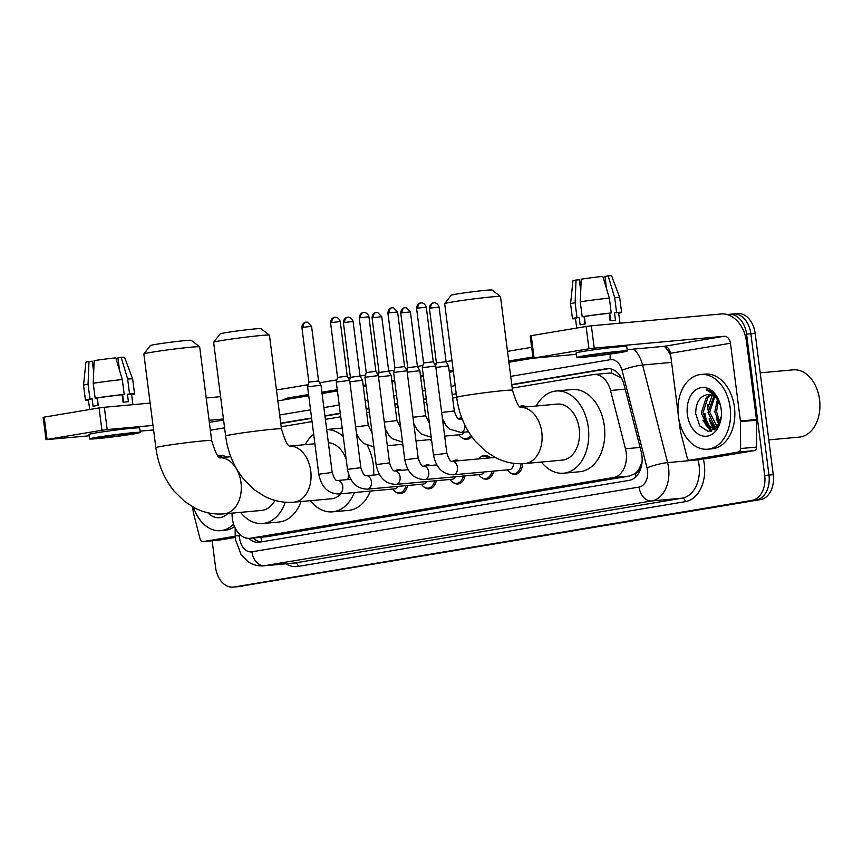 <?xml version="1.0" encoding="UTF-8"?>
<svg xmlns="http://www.w3.org/2000/svg" width="863" height="863" viewBox="0 0 863 863"><rect width="100%" height="100%" fill="white"/><g stroke="black" fill="none" stroke-linecap="round" stroke-linejoin="round"><path stroke-width="1.29" d="M460.346 417.735A12.006 8.382 84.8 0 1 461.371 416.786M519.774 406.527A12.006 8.382 84.8 0 1 522.007 405.869A12.006 8.382 84.8 0 1 526.085 406.926M480.098 457.573A12.006 8.382 84.8 0 1 484.402 455.297A12.006 8.382 84.8 0 1 490.27 457.854M395.297 470.874A12.006 8.382 84.8 0 1 398.382 469.688A12.006 8.382 84.8 0 1 401.64 470.292M423.97 466.074A12.006 8.382 84.8 0 1 427.056 464.887A12.006 8.382 84.8 0 1 430.313 465.502M452.644 461.284A12.006 8.382 84.8 0 1 455.729 460.098A12.006 8.382 84.8 0 1 458.987 460.702M232.061 513.129L232.071 514.575A22.514 15.717 -95.2 0 0 232.33 518.49A22.514 15.717 -95.2 0 0 249.903 538.307A22.514 15.717 -95.2 0 0 250.723 538.199L613.517 477.519A22.514 15.717 -95.2 0 0 625.459 448.782L610.54 390.508A22.514 15.717 -95.2 0 0 593.701 374.52A22.514 15.717 -95.2 0 0 592.881 374.628L512.212 388.113M639.407 468.253A22.514 15.717 84.8 0 1 634.952 473.636L635.222 473.593A7.508 5.243 -95.2 0 0 639.407 468.253L641.684 463A22.514 3.625 165.6 0 1 641.975 462.881M621.436 377.983A22.514 3.625 165.6 0 0 621.338 378.016L611.554 373.043L608.965 373.161M249.903 538.307L266.796 536.732L629.602 476.052L634.952 473.636M520.896 407.401L557.261 404.089A28.134 19.655 -95.2 0 1 579.224 428.857A28.134 19.655 -95.2 0 1 562.363 460.13L524.931 463.539C514.704 464.38 504.941 462.428 495.642 457.703L485.448 451.155L475.114 441.025C465.028 428.577 458.879 414.035 456.678 397.39L452.644 398.08M426.743 402.417L423.97 402.881M398.07 407.207L395.297 407.67M369.396 412.007L366.624 412.471M340.723 416.797L325.373 419.364M312.05 421.597L281.176 426.764M416.538 440.864A12.006 8.382 84.8 0 1 416.182 442.309M445.211 436.063A12.006 8.382 84.8 0 1 444.855 437.509M471.64 436.505A12.006 8.382 84.8 0 1 466.84 439.364A12.006 8.382 84.8 0 1 462.18 437.908M407.606 485.502A12.006 8.382 84.8 0 1 400.561 493.604A12.006 8.382 84.8 0 1 395.912 492.137M436.279 480.702A12.006 8.382 84.8 0 1 429.235 488.803A12.006 8.382 84.8 0 1 424.585 487.347M464.952 475.912A12.006 8.382 84.8 0 1 457.908 484.003A12.006 8.382 84.8 0 1 453.258 482.546M493.625 471.112A12.006 8.382 84.8 0 1 486.581 479.213A12.006 8.382 84.8 0 1 481.932 477.746M522.579 463.69A12.006 8.382 84.8 0 1 515.254 474.413A12.006 8.382 84.8 0 1 510.605 472.956M248.76 538.35A22.514 15.717 -95.2 0 0 258.868 542.255A22.514 15.717 -95.2 0 0 259.687 542.158L629.224 480.346A22.514 15.717 -95.2 0 0 641.166 451.608L624.003 384.585A22.514 15.717 -95.2 0 0 607.164 368.609A22.514 15.717 -95.2 0 0 606.355 368.706L511.759 384.531M261.306 541.878A22.514 15.717 84.8 0 1 253.096 538.016M710.821 431.317A30.011 20.96 84.8 0 1 707.984 426.818A30.011 20.96 84.8 0 0 710.821 431.317M706.495 423.571A30.011 20.96 84.8 0 1 703.884 413.474A30.011 20.96 84.8 0 0 706.495 423.571M727.358 314.596L728.199 314.445A22.514 15.717 84.8 0 1 729.019 314.348A22.514 15.717 84.8 0 1 746.592 334.164L764.694 475.459A22.514 15.717 84.8 0 1 752.018 500.367L233.927 587.023A22.514 15.717 84.8 0 1 233.118 587.131A22.514 15.717 84.8 0 1 215.545 567.315L212.147 540.767M276.462 390L308.199 384.693M319.623 382.784L336.872 379.903M348.296 377.994L350.302 377.66M360.065 376.02L365.545 375.103M376.969 373.194L378.976 372.859M376.29 312.482A4.876 3.484 80.5 0 0 376.106 312.503A4.876 3.484 80.5 0 0 373.431 317.627L372.072 317.929L379.062 372.514L394.218 370.313M405.642 368.404L407.649 368.07M417.412 366.43L422.892 365.513M434.316 363.603L436.322 363.269M446.085 361.64L451.964 360.648M507.509 351.36L531.651 347.325M732.482 314.056A22.514 15.717 84.8 0 1 733.302 313.959L737.574 313.56A22.514 15.717 84.8 0 1 755.147 333.388L773.248 474.682A22.514 15.717 84.8 0 1 760.573 499.591L238.21 586.635A22.514 15.717 84.8 0 1 237.39 586.743A22.514 15.717 84.8 0 0 238.21 586.635L756.301 499.979L233.927 587.023M773.248 474.682L768.965 475.071A22.514 15.717 84.8 0 1 756.301 499.979A22.514 15.717 84.8 0 0 768.965 475.071L750.864 333.776L768.965 475.071L764.694 475.459M733.302 313.959A22.514 15.717 84.8 0 1 750.864 333.776A22.514 15.717 84.8 0 0 733.302 313.959L729.019 314.348M714.316 429.85A30.011 20.96 84.8 0 1 713.183 428.07A30.011 20.96 84.8 0 0 714.316 429.85M713.097 427.929A30.011 20.96 84.8 0 1 709.149 418.231A30.011 20.96 84.8 0 0 713.097 427.929M456.214 393.819L452.18 394.499M426.279 398.825L423.506 399.289M397.606 403.625L394.833 404.089M368.933 408.415L366.16 408.879M340.259 413.215L324.92 415.783M311.586 418.016L280.712 423.172M280.755 423.496L311.629 418.328M324.963 416.095L340.302 413.539M366.203 409.202L368.976 408.738M394.876 404.402L397.649 403.938M423.55 399.612L426.322 399.148M452.223 394.812L456.257 394.143M511.802 384.855L609.008 368.587M707.984 410.011A36.009 25.156 84.8 0 1 707.94 404.316A36.009 25.156 84.8 0 0 707.984 410.011M704.952 413.377A30.011 20.96 -95.2 0 0 708.642 425.901M709.537 427.606A30.011 20.96 -95.2 0 0 711.781 431.079M242.481 586.247A22.514 15.717 84.8 0 1 241.672 586.355L233.118 587.131M235.211 536.214L203.021 541.597L219.062 540.13A3.754 2.621 84.8 0 1 218.932 540.152A3.754 2.621 84.8 0 1 218.792 540.162M235.275 537.422L219.062 540.13M46.009 439.666L43.15 417.358L44.196 417.12L47.055 439.429L46.009 439.666L89.245 435.783M99.062 407.94L104.326 407.271L107.185 429.58L101.92 430.259L99.062 407.94L44.196 417.12M220.583 396.678L206.225 397.983M150.14 403.097L104.326 407.271M101.92 430.259L47.055 439.429M140.086 431.155L153.582 429.925M107.185 429.58L152.999 425.405M209.083 420.303L223.441 418.987M192.622 506.84L193.344 512.493A3.754 2.621 -95.2 0 0 193.474 513.14L200.087 538.944A3.754 2.621 -95.2 0 0 202.891 541.608A3.754 2.621 -95.2 0 0 203.021 541.597M101.586 436.894A18.759 0.701 172.7 0 0 96.343 438.059A18.759 0.701 172.7 0 0 108.015 437.217A18.759 0.701 172.7 0 0 128.317 434.456A18.759 0.701 172.7 0 0 133.56 433.291A18.759 0.701 172.7 0 0 121.888 434.121A18.759 0.701 172.7 0 0 101.586 436.894M97.961 405.437L97.001 397.983M93.7 372.158L92.287 361.187L88.997 361.489L88.058 384.143L89.968 399.019L92.136 398.825L93.085 406.257A21.758 0.82 172.7 0 1 95.437 405.847A21.758 0.82 172.7 0 1 98.263 405.394L97.314 397.962L95.146 398.156L93.236 383.28L94.175 360.626A19.504 0.734 172.7 0 1 115.771 357.854L122.298 379.547L124.207 394.423L122.104 394.769L123.064 402.212A21.758 0.82 172.7 0 1 128.404 401.716L127.454 394.283L129.558 393.938L127.648 379.062L121.111 357.368L117.929 357.897L119.515 370.303M92.363 361.748A15.005 0.561 172.7 0 0 92.535 361.737L93.743 371.112M97.185 397.972L98.134 405.416M132.913 404.661L131.575 394.24A21.758 0.82 172.7 0 0 127.454 394.283M122.104 394.769A21.758 0.82 172.7 0 0 97.314 397.962M140.259 432.428L139.687 427.972A25.512 0.96 172.7 0 0 123.819 429.105A25.512 0.96 172.7 0 0 96.203 432.87A25.512 0.96 172.7 0 0 89.072 434.456L89.644 438.911A25.512 0.96 172.7 0 0 105.513 437.768A25.512 0.96 172.7 0 0 133.129 434.013A25.512 0.96 172.7 0 0 140.259 432.428A25.512 0.96 172.7 0 0 124.391 433.571A25.512 0.96 172.7 0 0 96.775 437.325A25.512 0.96 172.7 0 0 89.644 438.911M123.474 402.169L122.816 396.031M131.64 394.671A24.757 0.928 172.7 0 0 134.552 393.852A24.757 0.928 172.7 0 0 129.558 393.938M124.207 394.423A24.757 0.928 172.7 0 0 95.146 398.156M121.111 357.368A19.504 0.734 172.7 0 1 124.585 357.336L132.654 378.976A24.757 0.928 172.7 0 0 127.648 379.062M122.298 379.547A24.757 0.928 172.7 0 0 93.236 383.28M119.374 369.17L116.117 359.019M92.136 398.825A21.758 0.82 172.7 0 0 88.414 399.763L89.666 409.515M89.968 399.019A24.757 0.928 172.7 0 0 85.437 400.141A24.757 0.928 172.7 0 0 88.468 400.205M88.058 384.143A24.757 0.928 172.7 0 0 83.538 385.265A24.757 0.928 172.7 0 0 83.538 385.276L85.437 400.141M88.997 361.489A19.504 0.734 172.7 0 0 85.89 362.287L83.538 385.265M122.643 394.682L123.603 402.158M233.582 524.111A37.519 26.203 84.8 0 1 220.626 530.68A37.519 26.203 84.8 0 1 193.539 507.336M234.52 526.613A37.519 26.203 84.8 0 1 224.909 530.292L220.626 530.68M227.778 513.517A24.455 17.087 84.8 0 1 207.756 512.73M218.188 456.074A37.519 26.203 84.8 0 1 223.053 457.444M217.756 455.599L218.102 455.567A37.519 26.203 84.8 0 1 227.336 457.056M143.873 353.959L150.356 345.578A20.636 0.777 -7.3 0 1 156.106 344.326A20.636 0.777 -7.3 0 1 178.08 341.327A20.636 0.777 -7.3 0 1 191.262 340.335L199.644 346.818A28.134 1.057 172.7 0 0 181.683 348.167A28.134 1.057 172.7 0 0 151.705 352.255A28.134 1.057 172.7 0 0 143.873 353.959A28.134 1.057 172.7 0 0 143.851 354.003L155.858 447.703A28.134 1.057 -7.3 0 1 163.711 445.955A28.134 1.057 -7.3 0 1 194.175 441.813A28.134 1.057 -7.3 0 1 211.672 440.551L199.666 346.85A28.134 1.057 172.7 0 0 199.644 346.818M220.151 457.757A28.134 19.655 -95.2 0 1 240.982 482.579A28.134 19.655 -95.2 0 1 225.146 513.712A28.134 19.655 -95.2 0 1 224.121 513.852L261.554 510.443A28.134 19.655 -95.2 0 0 274.952 500.411M285.243 502.234A41.262 28.824 84.8 0 1 262.74 523.517A41.262 28.824 84.8 0 1 240.561 512.352M301.025 501.532A41.262 28.824 84.8 0 1 278.792 522.05L262.74 523.517M213.636 342.287L220.13 333.905A20.636 0.777 -7.3 0 1 225.869 332.654A20.636 0.777 -7.3 0 1 247.854 329.655A20.636 0.777 -7.3 0 1 261.025 328.674L269.418 335.146A28.134 1.057 172.7 0 0 269.418 335.146A28.134 1.057 172.7 0 0 251.457 336.494A28.134 1.057 172.7 0 0 221.478 340.583A28.134 1.057 172.7 0 0 213.636 342.287A28.134 1.057 172.7 0 0 213.625 342.331L225.631 436.031A28.134 1.057 -7.3 0 1 233.485 434.283A28.134 1.057 -7.3 0 1 263.938 430.141A28.134 1.057 -7.3 0 1 281.446 428.889L269.439 335.178M289.914 446.085A28.134 19.655 -95.2 0 1 310.745 470.918A28.134 19.655 -95.2 0 1 294.909 502.05A28.134 19.655 -95.2 0 1 293.895 502.18L331.327 498.771A28.134 19.655 -95.2 0 0 341.144 493.733M347.875 479.558A28.134 19.655 -95.2 0 0 348.479 474.089M354.294 492.536A41.262 28.824 84.8 0 1 332.514 511.845A41.262 28.824 84.8 0 1 310.324 500.68M367.336 445.599A41.262 28.824 84.8 0 1 373.28 464.531A41.262 28.824 84.8 0 1 373.679 475.028M370.335 491.079A41.262 28.824 84.8 0 1 348.555 510.389L332.514 511.845M346.139 459.073A28.134 19.655 -95.2 0 0 328.372 442.697M305.222 444.639A41.262 28.824 84.8 0 1 313.668 434.272M326.689 429.569A41.262 28.824 84.8 0 1 343.247 436.527M326.678 429.504L341.068 428.188A41.262 28.824 84.8 0 1 342.169 428.124M444.682 303.647L451.166 295.265A20.636 0.777 -7.3 0 1 456.915 294.013A20.636 0.777 -7.3 0 1 478.9 291.014A20.636 0.777 -7.3 0 1 492.072 290.022L500.464 296.505A28.134 1.057 172.7 0 0 482.493 297.854A28.134 1.057 172.7 0 0 452.525 301.942A28.134 1.057 172.7 0 0 444.682 303.647A28.134 1.057 172.7 0 0 444.672 303.69L456.678 397.39A28.134 1.057 -7.3 0 1 464.531 395.642A28.134 1.057 -7.3 0 1 494.984 391.5A28.134 1.057 -7.3 0 1 512.493 390.238L500.486 296.538A28.134 1.057 172.7 0 0 500.464 296.505M536.268 405.998A41.262 28.824 84.8 0 1 556.074 391.015A41.262 28.824 84.8 0 1 588.286 427.347A41.262 28.824 84.8 0 1 563.561 473.204A41.262 28.824 84.8 0 1 541.371 462.039M556.074 391.015L572.115 389.547A41.262 28.824 84.8 0 1 604.327 425.88A41.262 28.824 84.8 0 1 579.602 471.737L563.561 473.204M397.994 486.376A6.753 4.714 84.8 0 1 394.736 488.857L338.695 493.96A6.753 4.714 84.8 0 0 339.235 493.863A6.753 4.714 84.8 0 0 342.74 486.452A6.753 4.714 84.8 0 0 337.476 480.508C335.944 481.155 334.186 478.469 332.179 472.482L320.993 385.168L307.606 386.883L318.781 474.197L332.179 472.482M405.966 485.642A11.251 7.864 84.8 0 1 399.429 492.946A11.251 7.864 84.8 0 1 393.366 489.904L392.697 489.041M306.117 322.147A4.876 3.484 80.5 0 0 305.934 322.169A4.876 3.484 80.5 0 0 303.258 327.293L301.899 327.595L308.889 382.18L318.566 380.939L320.993 385.168M396.117 470.799A11.251 7.864 84.8 0 1 397.379 470.529A11.251 7.864 84.8 0 1 398.674 470.562M426.667 481.576A6.753 4.714 84.8 0 1 423.409 484.057L367.368 489.159A6.753 4.714 84.8 0 0 367.908 489.073A6.753 4.714 84.8 0 0 371.414 481.662A6.753 4.714 84.8 0 0 366.149 475.718C364.618 476.354 362.859 473.679 360.853 467.681L349.666 380.378L336.279 382.082L347.455 469.396L360.853 467.681M434.65 480.853A11.251 7.864 84.8 0 1 428.102 488.156A11.251 7.864 84.8 0 1 422.05 485.103L421.371 484.24M334.79 317.347A4.876 3.484 80.5 0 0 334.607 317.368A4.876 3.484 80.5 0 0 331.931 322.503L330.572 322.805L337.562 377.39L347.239 376.149L349.666 380.367M424.79 465.998A11.251 7.864 84.8 0 1 426.052 465.74A11.251 7.864 84.8 0 1 427.347 465.772M455.34 476.786A6.753 4.714 84.8 0 1 452.083 479.267L396.041 484.37A6.753 4.714 84.8 0 0 396.581 484.272A6.753 4.714 84.8 0 0 400.087 476.861A6.753 4.714 84.8 0 0 394.823 470.918C393.291 471.554 391.532 468.879 389.526 462.881L378.339 375.578L364.952 377.293L376.128 464.596L389.526 462.881M463.323 476.052A11.251 7.864 84.8 0 1 456.775 483.356A11.251 7.864 84.8 0 1 450.723 480.313L450.044 479.45M363.463 312.557A4.876 3.484 80.5 0 0 363.28 312.579A4.876 3.484 80.5 0 0 360.605 317.703L359.245 318.005L366.236 372.589L375.912 371.349L378.339 375.578M453.463 461.209A11.251 7.864 84.8 0 1 454.736 460.939A11.251 7.864 84.8 0 1 456.02 460.971M484.014 471.985A6.753 4.714 84.8 0 1 480.756 474.467L424.715 479.569A6.753 4.714 84.8 0 0 425.254 479.483A6.753 4.714 84.8 0 0 428.76 472.072A6.753 4.714 84.8 0 0 423.496 466.117C421.964 466.764 420.205 464.089 418.199 458.091L407.012 370.777L393.625 372.492L404.801 459.806L418.199 458.091M491.996 471.263A11.251 7.864 84.8 0 1 485.448 478.566A11.251 7.864 84.8 0 1 479.397 475.513L478.717 474.65M392.136 307.757A4.876 3.484 80.5 0 0 391.953 307.778A4.876 3.484 80.5 0 0 389.278 312.902L387.919 313.215L394.909 367.8L404.585 366.559L407.012 370.777M478.846 458.9A11.251 7.864 84.8 0 1 483.409 456.149A11.251 7.864 84.8 0 1 488.382 458.026M513.561 463.312A6.753 4.714 84.8 0 1 509.429 469.677L453.388 474.779A6.753 4.714 84.8 0 0 453.927 474.682A6.753 4.714 84.8 0 0 457.433 467.271A6.753 4.714 84.8 0 0 452.169 461.327C450.637 461.964 448.879 459.289 446.872 453.291L435.696 365.988L422.298 367.703L433.485 455.006L446.872 453.291M520.982 463.744A11.251 7.864 84.8 0 1 514.121 473.765A11.251 7.864 84.8 0 1 508.07 470.713L507.39 469.86M420.81 302.956A4.876 3.484 80.5 0 0 420.626 302.989A4.876 3.484 80.5 0 0 417.951 308.113L416.592 308.415L423.582 362.999L433.258 361.759L435.686 365.977M349.849 381.802L362.503 380.292L368.274 425.362L372.061 432.827M403.053 446.117A11.251 7.864 84.8 0 1 402.298 445.265L401.619 444.402M347.616 317.271A4.876 3.484 80.5 0 0 347.433 317.293A4.876 3.484 80.5 0 0 344.758 322.428L343.398 322.73L350.389 377.314L360.065 376.074L362.503 380.292M378.523 377.002L391.176 375.502L396.948 420.572L400.734 428.026M431.727 441.317A11.251 7.864 84.8 0 1 430.971 440.464L430.292 439.601M373.431 317.627L381.748 316.689L388.738 371.273L391.176 375.502M464.272 432.147A6.753 4.714 84.8 0 1 461.015 434.628L444.672 436.117M407.196 372.212L419.85 370.702L425.621 415.772L429.407 423.237M470.756 435.232A11.251 7.864 84.8 0 1 465.696 438.717A11.251 7.864 84.8 0 1 459.645 435.664L458.965 434.812M404.963 307.681A4.876 3.484 80.5 0 0 404.779 307.703A4.876 3.484 80.5 0 0 402.104 312.827L400.745 313.14L407.735 367.724L417.412 366.484L419.85 370.702M459.17 418.976A11.251 7.864 84.8 0 1 461.446 416.98M435.869 367.411L448.523 365.901L454.294 410.971C456.3 416.969 458.059 419.655 459.58 419.008A6.753 4.714 84.8 0 1 462.73 420.292M433.636 302.881A4.876 3.484 80.5 0 0 433.453 302.913A4.876 3.484 80.5 0 0 430.777 308.037L429.418 308.339L436.408 362.924L446.085 361.683L448.523 365.901M520.152 406.861A11.251 7.864 84.8 0 1 521.004 406.71A11.251 7.864 84.8 0 1 523.733 407.142M738.458 452.039A3.754 2.621 -95.2 0 0 740.616 448.544L740.465 421.651A3.754 2.621 -95.2 0 0 740.422 420.993L756.473 419.537A3.754 2.621 84.8 0 1 756.517 420.184L756.657 447.077A3.754 2.621 84.8 0 1 754.499 450.583L738.458 452.039L690.066 460.141L706.107 458.674A3.754 2.621 84.8 0 1 705.966 458.695A3.754 2.621 84.8 0 1 705.826 458.695M754.499 450.583L706.107 458.674M756.473 419.537L746.506 341.77A30.011 21.446 80.5 0 0 721.306 313.97L591.36 325.804L594.219 348.123L724.165 336.279A7.508 5.361 -99.5 0 1 730.465 343.237L740.422 420.993M508.9 362.255L533.054 358.21L530.184 335.89L531.23 335.664L534.089 357.972L533.043 358.21L576.29 354.326M594.219 348.123L588.954 348.792L586.096 326.484L531.23 335.664M586.096 326.484L591.36 325.804M588.954 348.792L534.089 357.972M627.131 349.698L664.122 346.322A7.508 5.361 -99.5 0 1 670.422 353.28L678.07 412.956M678.89 419.375L680.389 431.036A3.754 2.621 -95.2 0 0 680.508 431.673L687.121 457.487A3.754 2.621 -95.2 0 0 689.925 460.152A3.754 2.621 -95.2 0 0 690.066 460.141M588.62 355.427A18.759 0.701 172.7 0 0 583.388 356.592A18.759 0.701 172.7 0 0 595.049 355.761A18.759 0.701 172.7 0 0 615.362 352.999A18.759 0.701 172.7 0 0 620.594 351.824A18.759 0.701 172.7 0 0 608.922 352.665A18.759 0.701 172.7 0 0 588.62 355.427M584.995 323.981L584.046 316.527M580.734 290.702L579.332 279.731L576.042 280.033L575.103 302.686L577.002 317.562L579.17 317.368L580.119 324.801A21.758 0.82 172.7 0 1 582.482 324.391A21.758 0.82 172.7 0 1 585.297 323.938L584.348 316.494L582.18 316.699L580.27 301.823L581.22 279.17A19.504 0.734 172.7 0 1 602.806 276.387L609.343 298.091L611.241 312.956L609.149 313.312L610.098 320.745A21.758 0.82 172.7 0 1 615.448 320.259L614.488 312.827L616.592 312.471L614.683 297.595L608.156 275.901L604.963 276.44L606.56 288.846M579.397 280.292A15.005 0.561 172.7 0 0 579.58 280.281L580.777 289.655M584.219 316.516L585.168 323.959M619.958 323.204L618.62 312.773A21.758 0.82 172.7 0 0 614.488 312.827M609.149 313.312A21.758 0.82 172.7 0 0 584.348 316.494M627.293 350.971L626.721 346.505A25.512 0.96 172.7 0 0 610.853 347.649A25.512 0.96 172.7 0 0 583.237 351.403A25.512 0.96 172.7 0 0 576.117 352.989L576.689 357.455A25.512 0.96 172.7 0 0 592.557 356.311A25.512 0.96 172.7 0 0 620.173 352.557A25.512 0.96 172.7 0 0 627.293 350.971A25.512 0.96 172.7 0 0 611.425 352.115A25.512 0.96 172.7 0 0 583.809 355.869A25.512 0.96 172.7 0 0 576.689 357.455M610.508 320.702L609.85 314.574M618.674 313.215A24.757 0.928 172.7 0 0 621.597 312.395A24.757 0.928 172.7 0 0 616.592 312.471M611.241 312.956A24.757 0.928 172.7 0 0 582.18 316.699M608.156 275.901A19.504 0.734 172.7 0 1 611.619 275.869L619.688 297.508A24.757 0.928 172.7 0 0 619.688 297.508A24.757 0.928 172.7 0 0 614.683 297.595M609.343 298.091A24.757 0.928 172.7 0 0 580.27 301.823M606.409 287.713L603.161 277.562M579.17 317.368A21.758 0.82 172.7 0 0 575.448 318.307L576.7 328.059M577.002 317.562A24.757 0.928 172.7 0 0 572.471 318.684A24.757 0.928 172.7 0 0 575.513 318.749M575.103 302.686A24.757 0.928 172.7 0 0 570.572 303.808L572.471 318.684M576.042 280.033A19.504 0.734 172.7 0 0 572.924 280.831L570.572 303.808M609.677 313.226L610.637 320.691M760.206 372.859L793.183 369.86A33.765 23.581 84.8 0 1 818.491 394.046L818.577 394.369A32.265 22.535 84.8 0 1 819.57 399.655A32.265 22.535 84.8 0 1 819.85 408.404L819.828 408.738A33.765 23.581 84.8 0 1 799.311 437.11L768.793 439.882M818.491 394.046A33.765 23.581 84.8 0 1 819.537 399.58A33.765 23.581 84.8 0 1 819.828 408.738M730.141 407.53A37.519 26.203 84.8 0 1 707.671 449.213A37.519 26.203 84.8 0 1 678.383 416.182A37.519 26.203 84.8 0 1 700.864 374.499A37.519 26.203 84.8 0 1 730.141 407.53M700.864 374.499L705.136 374.111A37.519 26.203 84.8 0 1 734.424 407.142A37.519 26.203 84.8 0 1 711.943 448.825L707.671 449.213M711.36 394.833L708.048 397.228L702.924 412.87L709.505 426.549L713.669 427.972M710.529 394.618L706.344 397.39L701.231 413.021L707.811 426.71L712.827 428.102L718.372 424.855L719.537 423.118M714.791 396.656L709.72 412.255L716.937 426.322M713.917 396.041L708.027 412.406L714.607 426.085L716.139 426.915M718.394 400.799L716.517 411.629L719.925 422.136M717.466 399.44L714.812 411.791L719.257 423.593M712.827 428.102L717.185 427.153M720.594 405.912A16.958 11.845 84.8 0 0 708.296 394.467C700.001 395.739 695.805 402.126 695.697 413.614L699.753 425.944L708.232 431.435L716.721 427.703L721.241 416.656M687.39 414.682A24.455 17.087 84.8 0 1 699.753 387.94A24.455 17.087 84.8 0 1 720.378 405.027A24.455 17.087 84.8 0 1 721.134 409.04A24.455 17.087 84.8 0 1 721.349 415.664A24.455 17.087 84.8 0 1 705.049 436.257A24.455 17.087 84.8 0 1 687.39 414.682M720.465 405.373L717.207 397.638C714.186 392.956 710.519 390.313 706.204 389.72L714.963 395.383L720.529 405.675M716.441 418.965L718.814 424.272M712.32 395.189L708.447 406.074M709.645 419.591L714.186 427.843M714.305 427.972L715.373 429.04M702.86 420.205L710.799 431.317M712.633 424.391L714.888 427.584M715.136 427.865L715.848 428.609M705.837 425.006L711.511 431.155M260.885 537.304A22.514 16.084 80.5 0 0 261.953 541.77M611.446 369.051A22.514 16.084 80.5 0 0 611.554 373.043M635.222 473.593A22.514 16.084 80.5 0 0 635.815 476.872M266.796 536.732L250.723 538.199M625.179 389.17L610.54 390.508M640.098 447.444L625.459 448.782M629.602 476.052L613.517 477.519M239.493 534.1L239.504 536.052A15.005 10.485 -95.2 0 0 239.677 538.663A15.005 10.485 -95.2 0 0 251.931 551.802L639.073 487.056A15.005 10.485 -95.2 0 0 647.52 470.454A15.005 10.485 -95.2 0 0 647.034 467.897L622.04 370.281A15.005 10.485 -95.2 0 0 610.27 359.698L510.713 376.354M633.798 349.084A30.011 20.96 84.8 0 1 642.601 365.027L667.595 462.633A30.011 20.96 84.8 0 1 668.566 467.746A30.011 20.96 84.8 0 1 651.673 500.95L264.531 565.707A30.011 20.96 84.8 0 1 263.442 565.848L293.927 563.075A30.011 20.96 -95.2 0 0 295.017 562.935L682.158 498.178A30.011 20.96 -95.2 0 0 699.052 464.963A30.011 20.96 -95.2 0 0 698.081 459.85L697.962 459.418M703.313 458.933A33.765 23.581 84.8 0 1 685.308 501.651L298.166 566.408A3.754 2.686 80.5 0 0 295.017 562.935L264.531 565.707A15.005 10.723 -99.5 0 1 251.931 551.802M701.716 459.084A3.754 0.604 -14.4 0 1 698.081 459.85L667.595 462.633A15.005 2.416 165.6 0 0 647.034 467.897M298.166 566.408A33.765 23.581 84.8 0 1 285.836 563.809M282.967 400.044A33.765 23.581 84.8 0 1 289.051 397.778L308.576 394.51M321.91 392.277L337.25 389.709M363.15 385.383L365.923 384.92M391.824 380.583L394.596 380.119M420.497 375.793L423.269 375.329M449.17 370.993L453.204 370.324M508.749 361.025L532.892 356.991M752.018 500.367L760.573 499.591M746.592 334.164L755.147 333.388M639.073 487.056A15.005 10.723 -99.5 0 0 651.673 500.95L682.158 498.178A3.754 2.686 80.5 0 1 685.308 501.651M622.04 370.281A15.005 2.416 165.6 0 1 642.601 365.027L671.597 362.384M670.724 355.567A30.011 20.96 -95.2 0 0 664.283 346.311M455.168 385.642L451.133 386.311M425.232 390.648L422.46 391.112M396.559 395.448L393.787 395.912M367.886 400.238L365.114 400.702M339.213 405.038L323.873 407.606M310.54 409.828L279.666 414.995M289.062 399.019A3.754 2.686 80.5 0 0 289.051 397.778M610.27 359.698A15.005 10.723 -99.5 0 1 610.335 354.057M239.504 536.052A15.005 1.305 179.7 0 1 235.189 535.157L235.157 527.994M607.994 368.566L606.355 368.706M223.571 420.011L209.353 422.385M224.574 427.843L210.356 430.227M524.931 463.539A28.134 19.655 -95.2 0 0 525.955 463.399A28.134 19.655 -95.2 0 0 541.791 432.266A28.134 19.655 -95.2 0 0 520.961 407.444M303.258 327.293L311.575 326.354L318.566 380.939M331.931 322.503L340.249 321.565L347.239 376.149M360.605 317.703L368.922 316.764L375.912 371.349M389.278 312.902L397.595 311.975L404.585 366.559M417.951 308.113L426.268 307.174L433.258 361.759M355.621 426.861L368.274 425.362M344.758 322.428L353.075 321.489L360.065 376.074M384.305 422.072L396.948 420.572M412.978 417.271L425.621 415.772M402.104 312.827L410.421 311.899L417.412 366.484M441.651 412.482L454.294 410.971M464.866 425.049A6.753 4.714 84.8 0 1 461.349 432.363A6.753 4.714 84.8 0 1 460.81 432.46L449.903 429.181L445.934 425.232L442.482 419.019M430.777 308.037L439.094 307.099L446.085 361.683M724.165 336.279L664.122 346.322M730.465 343.237L670.422 353.28M756.517 420.184L740.465 421.651M740.616 448.544L756.657 447.077M609.774 373.053L593.701 374.52M235.189 535.157L235.491 539.602L241.122 554.639L248.824 562.169C253.323 565.038 258.199 566.268 263.442 565.848M453.366 371.543L449.332 372.223M423.431 376.548L420.659 377.012M394.758 381.349L391.985 381.813M366.085 386.139L363.312 386.602M337.411 390.939L322.061 393.506M308.738 395.729L277.854 400.896M202.891 541.608L218.932 540.152M132.654 378.976L134.552 393.852M224.121 513.852C213.884 514.682 204.121 512.741 194.833 508.016L184.628 501.468L174.294 491.338C164.207 478.889 158.069 464.348 155.858 447.703M220.464 457.919C218.22 458.372 215.286 452.59 211.672 440.551M230.809 456.732L220.076 457.714M293.895 502.18C283.657 503.021 273.895 501.079 264.596 496.354L254.402 489.796L244.067 479.677C233.981 467.217 227.832 452.676 225.631 436.031M290.238 446.257C287.994 446.7 285.06 440.917 281.446 428.889M314.887 443.765L289.849 446.042M521.284 407.606C519.03 408.059 516.106 402.277 512.493 390.238M301.899 327.595C302.082 322.428 306.548 321.867 305.653 322.223L307.476 322.158L311.575 326.354M318.781 474.197C321.37 487.066 328.016 493.658 338.695 493.96M399.429 492.946L403.399 492.59M350.745 479.299L337.476 480.508M397.379 470.529L401.36 470.173M308.889 382.18L307.606 386.883M330.572 322.805C330.756 317.627 335.222 317.077 334.326 317.422L335.157 317.314C334.175 317.206 338.738 316.538 340.249 321.565M347.455 469.396C350.054 482.277 356.689 488.868 367.368 489.159M428.102 488.156L432.072 487.789M379.418 474.51L366.149 475.718M426.052 465.74L430.033 465.373M337.562 377.39L336.279 382.082M359.245 318.005C359.429 312.838 363.895 312.277 362.999 312.633L363.83 312.514C362.848 312.406 367.411 311.737 368.922 316.764M376.128 464.596C378.728 477.476 385.362 484.067 396.041 484.37M456.775 483.356L460.745 483M408.091 469.709L394.823 470.918M454.736 460.939L458.706 460.583M366.236 372.589L364.952 377.293M387.919 313.215C388.102 308.037 392.568 307.476 391.673 307.832L393.496 307.767L397.595 311.975M404.801 459.806C407.401 472.687 414.035 479.267 424.715 479.569M485.448 478.566L489.418 478.199M436.764 464.909L423.496 466.117M483.409 456.149L487.379 455.783M394.909 367.789L393.625 372.492M416.592 308.415C416.775 303.237 421.241 302.686 420.346 303.042L421.176 302.924C420.195 302.816 424.758 302.147 426.268 307.174M433.485 455.006C436.074 467.886 442.708 474.477 453.388 474.779M514.121 473.765L518.091 473.399M495.082 457.422L452.169 461.327M423.582 362.999L422.298 367.703M343.398 322.73C343.582 317.552 348.048 317.001 347.163 317.347L347.983 317.239C347.012 317.131 351.565 316.462 353.075 321.489M356.462 433.409L359.903 439.623L363.884 443.571L373.862 446.905M402.816 444.294L387.325 445.707M386.829 432.19L385.61 432.298M350.389 377.314L349.591 380.238M372.072 317.929C372.255 312.762 376.721 312.201 375.837 312.557L377.649 312.492L381.748 316.689M385.135 428.609L388.577 434.823L392.557 438.782L402.536 442.104M431.489 439.494L415.998 440.907M415.502 427.39L414.283 427.509M379.062 372.514L378.264 375.437M400.745 313.14C400.928 307.962 405.394 307.401 404.51 307.757L406.322 307.692L410.421 311.899M413.809 423.819L417.261 430.022L421.23 433.981L431.209 437.304M465.696 438.717L469.677 438.361M444.175 422.6L442.956 422.708M407.735 367.714L406.937 370.637M429.418 308.339C429.601 303.161 434.078 302.611 433.183 302.967L434.003 302.848C433.032 302.74 437.584 302.072 439.094 307.099M468.523 431.759L460.81 432.46M462.126 418.782L459.58 419.008M436.408 362.924L435.61 365.847M521.004 406.71L524.984 406.344M689.925 460.152L705.966 458.695M619.688 297.519L621.597 312.395"/></g></svg>
